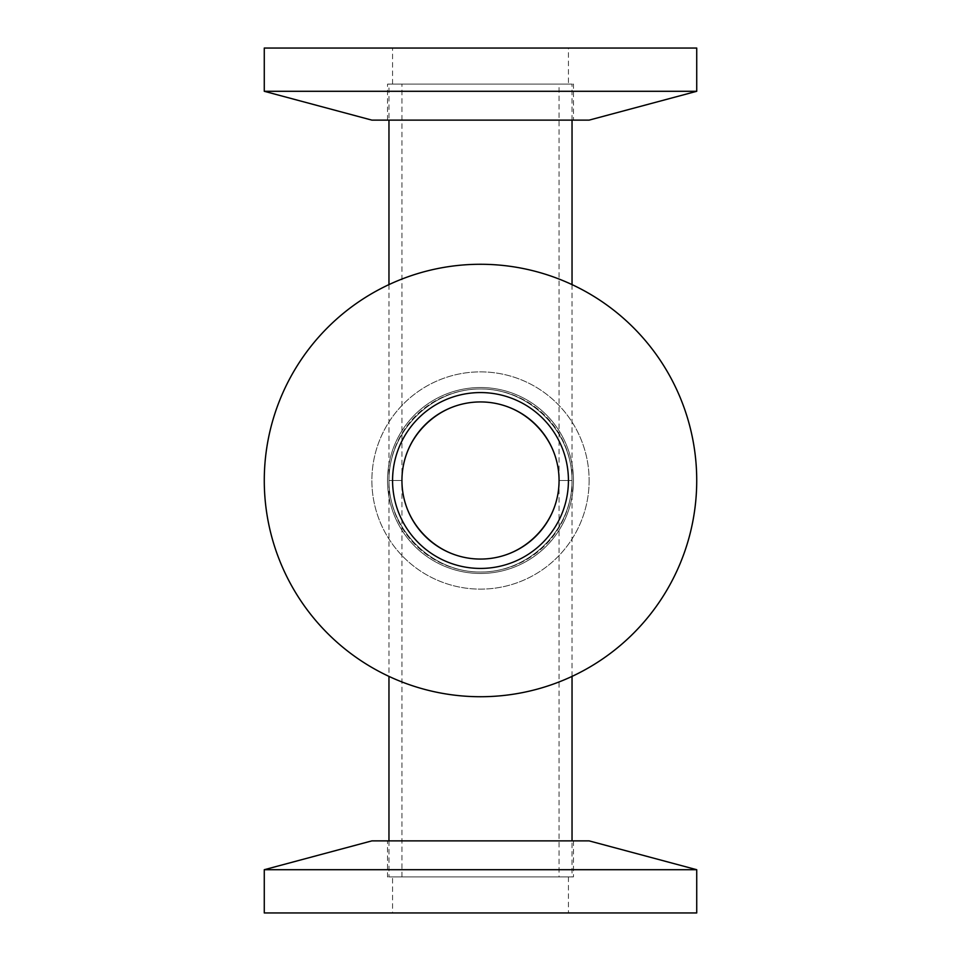 <?xml version="1.0" encoding="UTF-8"?>
<svg xmlns="http://www.w3.org/2000/svg" width="961" height="961" viewBox="0 0 961 961"><rect width="100%" height="100%" fill="white"/><g stroke="black" fill="none" stroke-linecap="round" stroke-linejoin="round"><path stroke-width="0.72" stroke-dasharray="4.8 3.6" d="M572.035 676.4L572.035 480.5L559.062 480.5C559.374 522.532 522.532 559.374 480.5 559.062C438.468 559.374 401.626 522.532 401.938 480.5C401.626 522.532 438.468 559.374 480.5 559.062C522.532 559.374 559.374 522.532 559.062 480.5L572.035 480.5C572.396 529.475 529.475 572.396 480.5 572.035C431.525 572.396 388.604 529.475 388.965 480.5C388.604 529.475 431.525 572.396 480.5 572.035C529.475 572.396 572.396 529.475 572.035 480.5C572.396 529.475 529.475 572.396 480.5 572.035C431.525 572.396 388.604 529.475 388.965 480.5L401.938 480.5C401.626 522.532 438.468 559.374 480.5 559.062C522.532 559.374 559.374 522.532 559.062 480.5L559.062 876.912L401.938 876.912L559.062 876.912M572.035 876.912L388.965 876.912L572.035 876.912L572.035 840.875M388.965 284.6L388.965 480.5L401.938 480.5C401.626 438.468 438.468 401.626 480.5 401.938C522.532 401.626 559.374 438.468 559.062 480.5C559.374 438.468 522.532 401.626 480.5 401.938C438.468 401.626 401.626 438.468 401.938 480.5L388.965 480.5C388.604 431.525 431.525 388.604 480.5 388.965C529.475 388.604 572.396 431.525 572.035 480.5C572.396 431.525 529.475 388.604 480.5 388.965C431.525 388.604 388.604 431.525 388.965 480.5A91.535 91.535 0 0 1 526.268 401.23A91.535 91.535 0 0 1 526.268 559.77A91.535 91.535 0 0 1 388.965 480.5C388.604 529.475 431.525 572.396 480.5 572.035C529.475 572.396 572.396 529.475 572.035 480.5L559.062 480.5C559.374 438.468 522.532 401.626 480.5 401.938C438.468 401.626 401.626 438.468 401.938 480.5A78.562 78.562 0 0 0 519.781 548.539A78.562 78.562 0 0 0 519.781 412.461A78.562 78.562 0 0 0 401.938 480.5C401.626 438.468 438.468 401.626 480.5 401.938C522.532 401.626 559.374 438.468 559.062 480.5C559.374 522.532 522.532 559.374 480.5 559.062C438.468 559.374 401.626 522.532 401.938 480.5L388.965 480.5A91.535 91.535 0 0 0 526.268 559.77A91.535 91.535 0 0 0 526.268 401.23A91.535 91.535 0 0 0 388.965 480.5C388.604 431.525 431.525 388.604 480.5 388.965C529.475 388.604 572.396 431.525 572.035 480.5C572.396 431.525 529.475 388.604 480.5 388.965C431.525 388.604 388.604 431.525 388.965 480.5L388.965 676.4M572.035 284.6L572.035 480.5L559.062 480.5L559.062 84.087L401.938 84.087L559.062 84.087M401.938 876.912L401.938 84.087M388.965 84.087L572.035 84.087L388.965 84.087L388.965 120.125M264.275 91.295L696.725 91.295M264.275 48.05L696.725 48.05M371.871 120.125L589.129 120.125M573.477 120.125L387.523 120.125L573.477 120.125L573.477 84.087L387.523 84.087L573.477 84.087M387.523 120.125L387.523 84.087M568.431 84.087L392.568 84.087L568.431 84.087L568.431 48.05L392.568 48.05L568.431 48.05M392.568 84.087L392.568 48.05M696.725 480.5A216.225 216.225 0 0 1 480.5 696.725A216.225 216.225 0 0 1 264.275 480.5A216.225 216.225 0 0 1 480.5 264.275A216.225 216.225 0 0 1 696.725 480.5A216.225 216.225 0 0 0 480.5 264.275A216.225 216.225 0 0 0 264.275 480.5A216.225 216.225 0 0 0 480.5 696.725A216.225 216.225 0 0 0 696.725 480.5A216.225 216.225 0 0 0 480.5 264.275A216.225 216.225 0 0 0 264.275 480.5A216.225 216.225 0 0 0 480.5 696.725A216.225 216.225 0 0 0 696.725 480.5M589.129 480.5A108.629 108.629 0 0 1 480.5 589.129A108.629 108.629 0 0 1 371.871 480.5A108.629 108.629 0 0 1 480.5 371.871A108.629 108.629 0 0 1 589.129 480.5A108.629 108.629 0 0 0 480.5 371.871A108.629 108.629 0 0 0 371.871 480.5A108.629 108.629 0 0 0 480.5 589.129A108.629 108.629 0 0 0 589.129 480.5M573.477 480.5A92.977 92.977 0 0 1 480.5 573.477A92.977 92.977 0 0 1 387.523 480.5A92.977 92.977 0 0 1 480.5 387.523A92.977 92.977 0 0 1 573.477 480.5A92.977 92.977 0 0 1 480.5 573.477A92.977 92.977 0 0 1 387.523 480.5A92.977 92.977 0 0 1 480.5 387.523A92.977 92.977 0 0 1 573.477 480.5A92.977 92.977 0 0 0 480.5 387.523A92.977 92.977 0 0 0 387.523 480.5A92.977 92.977 0 0 0 480.5 573.477A92.977 92.977 0 0 0 573.477 480.5A92.977 92.977 0 0 0 480.5 387.523A92.977 92.977 0 0 0 387.523 480.5A92.977 92.977 0 0 0 480.5 573.477A92.977 92.977 0 0 0 573.477 480.5M568.431 480.5A87.931 87.931 0 0 1 480.5 568.431A87.931 87.931 0 0 1 392.568 480.5A87.931 87.931 0 0 1 480.5 392.568A87.931 87.931 0 0 1 568.431 480.5A87.931 87.931 0 0 0 480.5 392.568A87.931 87.931 0 0 0 392.568 480.5A87.931 87.931 0 0 0 480.5 568.431A87.931 87.931 0 0 0 568.431 480.5A87.931 87.931 0 0 0 480.5 392.568A87.931 87.931 0 0 0 392.568 480.5A87.931 87.931 0 0 0 480.5 568.431A87.931 87.931 0 0 0 568.431 480.5M696.725 869.705L264.275 869.705M696.725 912.95L264.275 912.95M589.129 840.875L371.871 840.875M387.523 840.875L573.477 840.875L387.523 840.875L387.523 876.912L573.477 876.912L387.523 876.912M573.477 840.875L573.477 876.912M392.568 876.912L568.431 876.912L392.568 876.912L392.568 912.95L568.431 912.95L392.568 912.95M568.431 876.912L568.431 912.95M388.965 840.875L388.965 876.912M572.035 120.125L572.035 84.087"/><path stroke-width="1.44" d="M572.035 840.875L572.035 676.4M401.938 480.5A78.562 78.562 0 0 1 519.781 412.461A78.562 78.562 0 0 1 519.781 548.539A78.562 78.562 0 0 1 401.938 480.5M388.965 120.125L388.965 284.6M696.725 91.295L264.275 91.295L264.275 48.05L696.725 48.05L696.725 91.295L589.129 120.125L371.871 120.125L264.275 91.295M264.275 480.5A216.225 216.225 0 0 1 480.5 264.275A216.225 216.225 0 0 1 696.725 480.5A216.225 216.225 0 0 1 480.5 696.725A216.225 216.225 0 0 1 264.275 480.5M392.568 480.5A87.931 87.931 0 0 1 480.5 392.568A87.931 87.931 0 0 1 568.431 480.5A87.931 87.931 0 0 1 480.5 568.431A87.931 87.931 0 0 1 392.568 480.5M264.275 869.705L696.725 869.705L696.725 912.95L264.275 912.95L264.275 869.705L371.871 840.875L589.129 840.875L696.725 869.705M388.965 676.4L388.965 840.875M572.035 284.6L572.035 120.125"/></g></svg>
